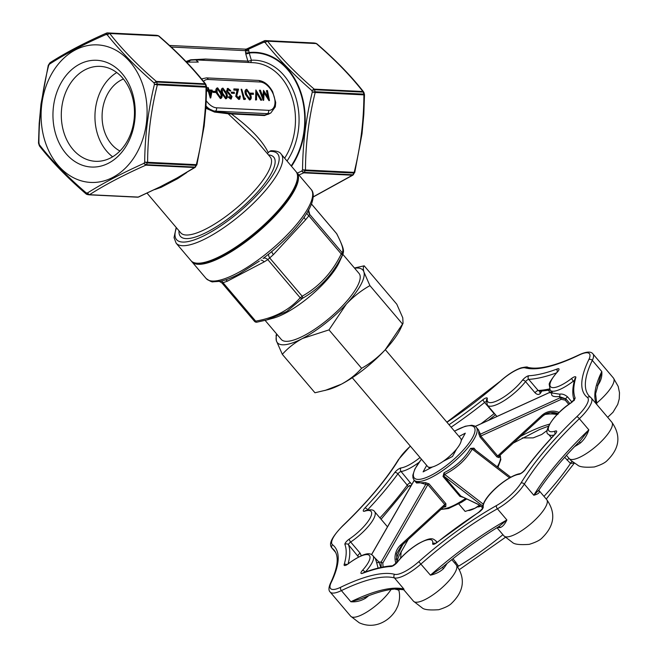 <?xml version="1.0" encoding="UTF-8"?>
<svg xmlns="http://www.w3.org/2000/svg" width="658" height="658" viewBox="0 0 658 658"><rect width="100%" height="100%" fill="white"/><g stroke="black" fill="none" stroke-linecap="round" stroke-linejoin="round"><path stroke-width="0.99" d="M385.308 349.669L460.723 438.499A21.673 6.341 139.7 0 1 455.188 450.664A21.673 6.341 139.7 0 1 437.397 464.902A21.673 6.341 139.7 0 1 427.675 466.555L352.26 377.725M479.476 505.188L474.928 508.256L465.14 511.43L458.766 503.921M308.544 211.465A5.099 4.836 163.9 0 0 309.392 212.945L309.655 214.352L308.857 215.808L305.641 219.756L273.424 254.605L267.798 259.622L264.105 261.917A5.099 2.969 62.3 0 0 260.922 260.107M264.105 261.917L227.38 281.172L222.042 283.063C219.583 281.435 218.423 280.884 218.563 281.41M221.17 281.098A5.099 2.731 71.1 0 1 223.268 282.973L255.666 321.129C274.427 317.904 289.273 310.124 300.188 297.778A2.55 1.637 42.6 0 0 302.466 298.321L286.732 311.497L266.663 319.977L257.023 322.149A2.55 1.217 -100.5 0 1 256.933 322.173L256.933 322.173A2.55 1.217 -100.5 0 1 255.666 321.129A2.55 0.748 139.7 0 1 254.514 321.318A2.55 0.748 139.7 0 1 254.473 321.236L222.075 283.08M308.717 209.894A5.099 4.993 179.5 0 0 309.655 214.352L342.045 252.507C344.109 250.764 342.292 244.463 336.592 233.598A2.55 2.114 -27.3 0 1 336.863 233.993L336.863 233.993A2.55 2.55 0 0 0 336.542 233.508A2.55 0.748 139.7 0 1 336.592 233.598L311.473 204.021M268.949 253.889A5.099 2.056 51 0 0 269.788 258.059L302.178 296.215C319.122 286.674 332.15 272.593 341.247 253.963A2.55 0.691 26.9 0 1 342.341 255.197C333.113 274.073 319.821 288.451 302.466 298.321A2.55 1.102 59.7 0 0 302.178 296.215A2.55 0.748 139.7 0 1 300.188 297.778L267.798 259.622A5.099 3.15 52.9 0 0 263.118 258.471L268.982 253.865C281.385 243.74 291.757 233.368 300.106 222.749C305.633 215.659 309.466 209.31 311.596 203.7C313.924 196.898 313.759 192.128 311.102 189.372L296.898 172.643A68.851 20.151 139.7 0 1 279.321 211.276A68.851 20.151 139.7 0 1 222.807 256.521A68.851 20.151 139.7 0 1 191.922 261.769A68.851 20.151 139.7 0 1 191.486 261.177M143.674 87.662A68.851 52.961 92.8 0 1 85.548 181.838A68.851 52.961 92.8 0 1 53.068 71.475A68.851 52.961 92.8 0 1 143.674 87.662M55.609 133.837A53.446 41.117 -87.2 0 0 125.949 146.405A53.446 41.117 -87.2 0 0 100.732 60.733A53.446 41.117 -87.2 0 0 55.609 133.837M263.842 42.227L248.518 49.202L249.218 53.01A2.55 0.674 -16.4 0 1 245.755 53.89L245.434 49.95L246.034 49.408L245.434 49.95A2.55 1.637 -22.3 0 0 248.518 49.202L246.725 48.939L264.426 40.755L263.842 42.227L265.363 40.607A1.53 1.267 -88 0 0 265.24 40.59A1.53 1.176 92.8 0 1 265.388 40.607A81.6 62.773 92.8 0 1 267.008 40.903L267.041 40.903A1.53 1.176 92.8 0 1 267.584 41.207C279.954 57.024 295.491 72.997 314.195 89.126A1.53 1.176 92.8 0 1 314.54 89.735L314.516 89.735A1.53 1.209 -95.3 0 0 314.129 89.134L311.859 90.565C293.229 74.28 277.627 58.241 265.051 42.441A79.922 61.482 -87.2 0 0 263.842 42.227M297.293 173.112L301.759 171.072A79.922 61.482 -87.2 0 0 302.54 169.813C302.77 143.789 306.028 117.864 312.295 92.038A79.922 61.482 -87.2 0 0 311.859 90.565L314.516 89.735A81.6 62.773 92.8 0 1 315.108 91.742L315.133 91.75A1.53 1.176 92.8 0 1 315.19 92.515C308.791 118.177 305.559 143.995 305.476 169.97A1.53 1.176 92.8 0 1 305.238 170.685L305.205 170.685A1.53 1.119 -93.8 0 0 305.402 169.978L302.54 169.813L305.205 170.685A81.6 62.773 92.8 0 1 304.152 172.396L304.177 172.404A1.53 1.176 92.8 0 1 303.692 172.865L298.913 175.012M210.79 97.869L210.297 98.058L208.265 91.141L207.467 91.1L207.171 90.072L208.331 89.924L207.648 87.613L208.273 87.646L208.948 89.949L212.213 90.113L210.79 97.869L208.635 90.944L207.838 90.911L207.533 89.883M207.903 89.899L207.648 87.613M226.442 98.568L225.661 98.807L221.738 93.436C220.726 90.574 221.006 88.871 222.569 88.304M222.939 88.106L226.788 93.469C227.824 96.315 227.569 98.026 226.031 98.61L222.108 93.239C221.096 90.385 221.376 88.674 222.939 88.106L222.141 88.345M253.256 94.341L250.608 94.209L250.303 93.189L253.322 93.123L253.256 94.341M261.818 100.106L261.16 100.074L256.546 92.087L256.562 99.843L255.904 99.81L255.88 89.965L261.818 100.106L260.79 100.263L256.546 92.918M256.562 99.843L255.534 100.008L255.88 89.965M267.683 96.718L266.457 90.689L267.444 90.533L269.476 100.477L269.023 100.666L264.097 92.852M269.476 100.477L264.129 92.136L263.71 100.197L263.249 100.386L259.392 90.352L260.387 90.187L263.159 97.409L263.529 90.335L262.846 96.586M250.295 99.728L249.505 99.967L245.582 94.596C244.579 91.742 244.85 90.031 246.421 89.463M246.783 89.274L250.632 94.629C251.669 97.474 251.422 99.194 249.876 99.769L245.952 94.398C244.941 91.544 245.22 89.833 246.783 89.274L245.985 89.513M244.973 99.49L243.699 99.432L241.124 89.249L241.741 89.274L244.381 98.239L245.442 98.297L244.973 99.49M238.435 98.412L239.347 96.191L240.334 96.027L239.775 99.103L238.706 99.44L235.745 96.364L237.028 90.269L233.82 90.113L233.886 88.896L238.566 89.126L236.707 96.126L239.323 98.124M239.578 99.194L238.706 99.44M234.182 93.411L231.534 93.28L231.229 92.26L234.248 92.194L234.182 93.411M230.448 98.026L231.09 96.808L226.467 91.158L227.635 88.55M228.005 88.353L230.744 90.639L230.308 91.117L228.31 89.381L227.454 91.01L232.06 96.611L231.048 98.856L228.721 97.071L229.099 96.487L230.818 97.836L231.46 96.619L226.829 90.96L228.005 88.353L227.207 88.591M230.308 91.117L227.668 89.595M231.41 98.823L230.687 99.045L228.351 97.269L229.099 96.487M221.146 98.305L220.364 98.544L216.441 93.173C215.429 90.319 215.709 88.608 217.272 88.04M217.642 87.851L221.483 93.206C222.527 96.06 222.272 97.771 220.726 98.355L216.803 92.984C215.799 90.13 216.071 88.419 217.642 87.851L216.836 88.09M215.635 92.507L212.986 92.375L212.682 91.355L215.701 91.289L215.635 92.507M270.331 113.217L264.516 115.553L231.377 113.941C250.443 128.08 262.731 140.985 268.25 152.664L267.345 153.602M176.484 227.816A66.302 19.411 -40.3 0 0 236.732 213.957A66.302 19.411 -40.3 0 0 269.583 151.406L268.25 152.664M269.583 151.406L270.915 150.723C276.426 150.756 279.831 151.866 281.114 154.054A68.851 20.151 139.7 0 1 241.675 213.982A68.851 20.151 139.7 0 1 176.147 243.18L190.976 260.65A68.851 20.151 -40.3 0 0 197.49 263.216A68.851 20.151 -40.3 0 0 221.861 255.403A68.851 20.151 -40.3 0 0 297.424 178.367A68.851 20.151 -40.3 0 0 295.952 171.532L281.114 154.054M191.174 60.108L195.813 59.894L198.305 62.066L186.543 62.099M147.079 193.181L180.761 232.858A58.652 17.166 -40.3 0 0 236.584 207.986A58.652 17.166 -40.3 0 0 270.183 156.941L255.411 139.537L228.153 113.752L214.549 112.074L205.864 108.257M186.699 172.569L177.726 178.622L161.12 187.333L154.712 189.603M313.208 196.849L352.392 175.234A1.53 1.176 -87.2 0 0 352.877 174.773L352.902 174.773A1.53 1.119 86.4 0 1 352.474 175.234L354.744 172.486L362.015 133.788L363.816 114.402L364.499 94.686L363.915 92.465L362.969 91.511A1.53 1.135 -79.9 0 1 363.274 92.112L363.241 92.112A1.53 1.176 -87.2 0 0 362.887 91.495C350.517 75.678 334.98 59.705 316.276 43.576A1.53 1.176 -87.2 0 0 315.733 43.272L315.766 43.28A81.6 62.773 -87.2 0 0 314.113 42.984L314.088 42.976A1.53 1.176 -87.2 0 0 313.882 42.967M48.766 65.422L48.651 65.446C42.178 91.166 38.921 117.091 38.904 143.222L39.044 142.909M39.151 143.666L38.904 143.222A79.922 61.482 -87.2 0 0 39.34 144.702C51.719 160.675 67.322 176.714 86.14 192.819L86.667 194.209M195.747 166.778L195.048 167.083A81.6 62.773 -87.2 0 0 196.109 165.364L196.076 165.364A1.53 1.176 -87.2 0 0 196.323 164.648C202.722 138.986 205.954 113.168 206.028 87.193A1.53 1.176 -87.2 0 0 205.979 86.428L206.003 86.428A81.6 62.773 -87.2 0 0 205.411 84.421L205.386 84.413A1.53 1.176 -87.2 0 0 205.033 83.805C192.654 67.988 177.117 52.015 158.422 35.886A1.53 1.176 -87.2 0 0 157.879 35.581L157.912 35.581A81.6 62.773 -87.2 0 0 156.259 35.285A1.53 1.077 -86.6 0 0 156.176 35.277L107.435 32.9A1.53 1.176 92.8 0 1 107.534 32.916L107.509 32.908A1.53 1.267 -88 0 0 106.876 33.007L106.571 33.056C84.561 42.778 65.701 52.673 49.983 62.732L48.264 65.306L40.993 103.997L39.192 123.383L38.509 143.099L39.398 145.903C51.875 161.835 67.494 177.89 86.256 194.085L87.243 194.513L86.14 192.819A79.922 61.482 -87.2 0 0 87.35 193.033C103.092 183.146 121.944 173.26 143.905 163.373L145.772 165.158A1.53 1.226 -79.9 0 0 146.298 164.706L146.323 164.706A1.53 1.176 92.8 0 1 145.837 165.166C123.901 174.863 105.132 184.709 89.513 194.702A1.53 1.176 92.8 0 1 88.995 194.817L88.978 194.817A1.53 1.077 -86.6 0 0 89.43 194.702L138.213 197.079L160.017 186.88L177.06 177.948L194.529 167.543A1.53 1.176 -87.2 0 0 195.015 167.083L195.048 167.083A1.53 1.119 86.4 0 1 194.62 167.535L196.89 164.788L204.161 126.089L205.962 106.703L206.645 86.996L205.757 84.191C193.279 68.259 177.66 52.204 158.891 36.009L156.226 35.285A1.53 1.176 -87.2 0 0 156.028 35.277M106.876 33.007L105.987 34.537L107.509 32.908A81.6 62.773 92.8 0 1 109.154 33.204L109.187 33.204A1.53 1.176 92.8 0 1 109.73 33.509C122.1 49.334 137.637 65.306 156.341 81.427A1.53 1.176 92.8 0 1 156.686 82.044L156.662 82.044A81.6 62.773 92.8 0 1 157.254 84.051L157.278 84.051A1.53 1.176 92.8 0 1 157.336 84.824C150.937 110.486 147.705 136.305 147.622 162.279A1.53 1.176 92.8 0 1 147.384 162.987L147.351 162.987A81.6 62.773 92.8 0 1 146.298 164.706L143.905 163.373A79.922 61.482 -87.2 0 0 144.686 162.115C144.916 136.099 148.165 110.174 154.433 84.339A79.922 61.482 -87.2 0 0 154.219 83.607A79.922 61.482 -87.2 0 0 154.005 82.867C135.367 66.581 119.772 50.543 107.196 34.751A79.922 61.482 -87.2 0 0 105.987 34.537C84.002 44.119 65.15 54.005 49.432 64.188A79.922 61.482 -87.2 0 0 48.651 65.446L49.046 64.723M304.152 172.396A1.53 1.226 100.1 0 1 303.626 172.848L301.759 171.072L304.152 172.396L352.877 174.773A81.6 62.773 -87.2 0 0 353.963 173.062L353.93 173.054A1.53 1.176 -87.2 0 0 354.177 172.347C360.576 146.676 363.808 120.858 363.89 94.892A1.53 1.176 -87.2 0 0 363.833 94.119L363.858 94.119A1.53 1.209 84.6 0 1 363.964 94.875L363.858 94.119A81.6 62.773 -87.2 0 0 363.274 92.112L363.668 93.091M205.921 107.41L214.771 111.424L231.632 113.431L264.763 115.051L268.423 114.221L270.849 112.946A17.848 10.388 -117.7 0 1 267.419 113.653L215.347 111.12A17.848 10.388 -117.7 0 1 206.003 106.028M263.529 90.335L268.283 97.672L266.827 90.5M263.71 100.197L263.249 100.386M263.619 100.189L259.762 90.154M253.626 94.152L250.608 94.209M250.978 94.02L250.673 92.992M250.122 99.843L249.505 99.967M249.185 98.939C250.336 98.404 250.492 97.022 249.645 94.793L247.063 90.294L246.092 91.939L246.569 94.439L249.555 98.749C250.706 98.207 250.863 96.825 250.015 94.604L246.651 90.376M249.555 98.749L249.966 98.667M245.344 99.3L243.699 99.432M244.069 99.235L241.124 89.249M238.796 98.223L239.718 95.994M239.068 99.243L236.115 96.175L237.39 90.072L233.82 90.113M234.182 89.916L233.886 88.896M234.544 93.222L231.534 93.28M231.896 93.091L231.6 92.062M231.238 98.939L230.687 99.045M226.278 98.675L225.661 98.807M225.34 97.779C226.492 97.236 226.648 95.854 225.801 93.633L222.848 89.323L223.218 89.134L222.248 90.771L222.725 93.272L225.71 97.581C226.854 97.047 227.01 95.665 226.171 93.444L222.807 89.217M225.71 97.581L226.122 97.499M220.981 98.42L220.364 98.544M220.043 97.516C221.195 96.981 221.343 95.599 220.504 93.378L217.551 89.069L217.921 88.871L216.943 90.516L217.428 93.017L220.405 97.326C221.557 96.792 221.713 95.41 220.866 93.181L217.51 88.962M220.405 97.326L220.817 97.244M215.997 92.317L212.986 92.375M213.348 92.186L213.052 91.158M211.3 91.075L209.252 90.977L210.527 95.311L211.3 91.075L209.31 91.191M210.321 94.62L210.938 91.265M297.424 178.367L297.169 180.325A67.322 19.707 139.7 0 1 223.284 255.649A67.322 19.707 139.7 0 1 199.456 263.282L197.49 263.216M186.354 61.391L190.746 59.796L205.485 59.047L197.902 59.993M89.126 194.817L137.621 197.178A1.53 1.176 -87.2 0 0 138.213 197.079L137.769 197.194A1.53 1.267 -88 0 0 138.27 197.087M50.107 63.012L50.534 62.551M40.039 146.273L39.735 145.673M107.435 32.9L106.571 33.056M109.154 33.204L107.196 34.751L109.639 33.5A1.53 1.077 93.6 0 0 109.154 33.204M89.43 194.702L87.35 193.033L88.896 194.801A1.53 1.077 -86.6 0 0 88.978 194.817L137.719 197.194A1.53 1.267 -88 0 0 137.769 197.194L137.719 197.194M87.103 194.497L88.896 194.801M158.052 35.598L157.912 35.581A1.53 1.267 91.7 0 1 158.488 35.886L109.639 33.5M205.814 85.392L205.411 84.421A1.53 1.135 -79.9 0 0 205.115 83.821L156.341 81.427L154.005 82.867L156.662 82.044A1.53 1.209 -95.3 0 0 156.267 81.436M194.62 167.535L145.772 165.158M157.254 84.051L154.433 84.339L157.262 84.8A1.53 1.135 100.2 0 0 157.254 84.051L205.979 86.428A1.53 1.209 84.6 0 1 206.11 87.185L206.003 86.428M144.686 162.115L147.351 162.987A1.53 1.119 86.2 0 0 147.548 162.287L144.686 162.115M206.11 87.185L157.262 84.8M196.388 164.665L196.109 165.364A1.53 1.226 -79.8 0 0 196.388 164.665L147.548 162.287M303.626 172.848L352.474 175.234M352.902 174.773L353.609 174.469M353.963 173.062L354.243 172.363A1.53 1.226 -79.8 0 1 353.963 173.062M305.402 169.978L354.243 172.363M315.116 92.498L312.295 92.038L315.108 91.742A1.53 1.135 100.2 0 1 315.116 92.498L363.964 94.875M264.738 40.706A1.53 1.267 -88 0 1 265.24 40.59L314.031 42.976A1.53 1.077 93.4 0 1 314.031 42.976L314.031 42.976A1.53 1.077 93.4 0 1 314.113 42.984L315.766 43.28A1.53 1.267 -88.3 0 1 316.342 43.576L316.408 43.576M314.129 89.134L362.969 91.511M267.493 41.191L265.051 42.441L267.008 40.903A1.53 1.077 93.6 0 1 267.493 41.191L316.342 43.576M177.726 178.622A1.53 0.568 -112.6 0 0 177.06 177.948L195.171 167.354M205.115 83.821L205.748 84.191M291.181 165.906A68.58 52.755 -87.2 0 0 299.62 90.286A68.58 52.755 -87.2 0 0 249.218 53.01L251.348 60.223A2.55 1.629 -92.9 0 1 250.328 62.551M138.583 197.03L160.017 186.88A1.53 1.16 -124.9 0 1 161.12 187.333M248.823 50.633A2.55 1.283 -3.1 0 1 245.409 50.65L171.195 47.031M291.51 166.293A69.106 53.158 92.8 0 0 299.982 89.883A69.106 53.158 92.8 0 0 248.921 52.525A2.55 1.275 -3.2 0 1 245.516 52.55M191.034 60.133L187.283 61.457M248.88 62.485A2.55 1.958 92.8 0 1 247.877 61.112L205.485 59.047L193.386 59.903M63.662 131.789A47.524 36.56 -87.2 0 0 95.566 161.309A47.524 36.56 -87.2 0 0 134.397 115.619A47.524 36.56 -87.2 0 0 100.197 66.376A47.524 36.56 -87.2 0 0 63.662 131.789M116.754 72.536A47.524 36.56 -87.2 0 0 97.31 133.426A47.524 36.56 -87.2 0 0 112.65 156.793M123.433 79.009A38.254 29.421 -87.2 0 0 103.98 129.922A38.254 29.421 -87.2 0 0 119.929 151.003M296.388 172.116A68.851 20.151 139.7 0 1 296.898 172.643M259.351 261.111L238.994 274.057C231.855 277.799 225.587 280.218 220.183 281.311L213.208 281.797C212.254 282.307 209.894 281.205 206.127 278.499A68.851 20.151 -40.3 0 0 237.012 273.251A68.851 20.151 -40.3 0 0 293.526 228.005A68.851 20.151 -40.3 0 0 311.102 189.372M307.163 212.567L309.507 208.29M265.108 320.388L281.279 339.438A51.003 14.928 139.7 0 0 304.161 335.547A51.003 14.928 139.7 0 0 346.018 302.038A51.003 14.928 139.7 0 0 359.038 273.415L342.876 254.383L339.306 262.172A51.003 14.928 139.7 0 1 285.218 313.241A51.003 14.928 139.7 0 1 273.383 318.143L266.663 319.969M336.863 233.993C344.496 249.604 343.945 250.706 342.867 254.391L342.341 255.197A2.55 2.533 43.5 0 0 342.045 252.507A2.55 0.748 139.7 0 1 341.247 253.963L308.857 215.808A5.099 1.645 34.8 0 1 306.949 212.962M256.817 322.19A2.55 2.533 43.5 0 1 254.597 321.384M336.46 233.45A2.55 0.748 139.7 0 1 336.542 233.508L311.481 203.996M308.47 211.234L308.824 209.672M305.641 219.756A5.099 1.867 42.8 0 1 304.152 217.255M273.424 254.605A5.099 1.867 42.8 0 1 271.853 251.496M227.38 281.172A5.099 2.969 62.3 0 0 225.784 279.806M276.853 334.223A56.103 16.425 -40.3 0 0 276.376 340.795A56.103 16.425 -40.3 0 0 302.557 338.459A56.103 16.425 -40.3 0 0 346.347 304.095A56.103 16.425 -40.3 0 0 363.948 272.067A56.103 16.425 -40.3 0 0 354.613 268.201M354.448 268.003L364.187 265.816C363.134 266.704 363.06 268.793 363.948 272.067L369.911 285.621C361.242 290.507 353.387 296.668 346.347 304.095L328.984 329.888L302.557 338.459C294.685 342.728 287.949 348.024 282.331 354.349L276.376 340.795L276.097 335.309L276.689 334.025M282.331 354.349L314.952 392.768L328.358 389.577A56.103 16.425 -40.3 0 0 341.379 384.19A56.103 16.425 -40.3 0 0 385.169 349.826A56.103 16.425 -40.3 0 0 400.878 328.005L403.041 323.275L402.77 317.789L396.807 304.235L364.187 265.816M324.937 390.507L341.379 384.19C349.25 379.921 355.986 374.624 361.604 368.307C370.273 363.422 378.128 357.261 385.169 349.826L403.041 323.275M402.531 324.04L369.911 285.621M361.604 368.307L328.984 329.888M479.715 505.352A20.768 6.078 139.7 0 1 474.928 508.256A20.768 6.078 139.7 0 1 470.108 510.254L468.841 510.592M480.759 506.15A9.944 2.912 139.7 0 1 477.963 506.923L477.321 506.899M231.632 113.431L231.377 113.941L228.153 113.752A0.51 0.444 -76.7 0 1 228.408 113.012M191.157 60.108L190.746 59.796M574.376 462.993L570.486 463.454L564.671 457.326M567.615 396.939A1.53 0.444 139.7 0 0 566.308 397.934A1.53 0.444 139.7 0 0 565.864 398.847L569.853 403.56L565.864 398.847L559.3 396.568A1.53 1.143 84.6 0 0 559.571 394.167C562.171 393.657 564.852 394.578 567.615 396.939L571.942 402.038M568.767 404.333L565.197 400.138L561.274 399.316L559.3 396.568C553.181 397.062 550.713 395.886 551.906 393.048L552.144 392.53M551.782 392.11L549.446 392.563L475.323 426.392M395.976 563.511A16.828 15.956 -64.5 0 1 400.714 544.914L444.742 504.513L427.848 484.625A1.53 0.444 139.7 0 1 429.016 483.844L425.339 482.585L416.547 482.997L414.046 480.052A40.804 11.943 139.7 0 0 452.877 462.747A40.804 11.943 139.7 0 0 476.252 427.239L478.753 430.184L478.736 433.589L480.044 437.027A1.53 0.444 139.7 0 1 480.792 436.048L480.48 434.148L560.287 397.72L565.938 398.945A1.53 0.444 -40.3 0 1 565.197 400.138M452.984 558.7L458.568 566.151A127.504 37.325 -40.3 0 0 502.918 534.691M374.353 557.392L378.967 562.031L380.62 566.908M381.13 567.402L381.097 562.138L425.784 484.337L415.19 481.401M480.044 437.027L496.93 456.915L499.167 457.655A1.53 1.382 -170.7 0 1 498.854 456.586L498.854 456.586A1.53 1.382 -170.7 0 1 499.003 456.167M444.487 506.208A1.53 1.217 -106.8 0 1 445.77 506.652L445.91 503.732L429.016 483.844M473.694 448.707A1.53 0.444 139.7 0 1 473.941 448.139L470.602 448.394A1.53 0.74 -150.6 0 0 472.255 449.118C465.954 459.786 456.759 468.225 444.66 474.434L483.169 504.061M470.602 448.394C464.573 458.733 455.706 466.867 444.01 472.798L443.031 476.499L459.917 496.387L463.29 497.374M459.004 436.476L465.296 433.178L461.192 440.638M456.594 449.003L452.49 456.471L443.073 461.414M432.528 466.941L423.11 471.876L426.68 465.379M552.498 413.981A1.53 1.398 92.7 0 1 551.873 412.541L557.795 414.441L552.498 413.981A112.674 32.982 -40.3 0 0 544.956 414.491M554.061 412.566L557.334 414.211M425.339 482.585A1.53 1.267 -120.1 0 1 425.784 484.337L427.848 484.625L382.791 563.075L383.088 567.229M561.274 399.316L480.792 436.048L497.678 455.936L499.167 456.035L542.299 416.456L541.707 415.543A16.828 15.956 -64.5 0 1 559.07 412.476M478.736 433.589A1.53 1.431 -152.8 0 0 480.48 434.148L477.93 429.213M549.307 392.629L551.906 393.048A1.53 1.439 -154.2 0 0 552.366 392.793M482.248 507.392L478.596 504.661L460.839 496.074L478.136 504.308A16.828 2.097 47.5 0 1 482.248 507.367M443.031 476.499A1.53 0.444 139.7 0 1 443.944 476.178L444.66 474.434L444.01 472.798M509.588 477.848L472.255 449.118L473.505 448.559L510.731 477.198M444.52 506.199L444.018 506.553L444.742 504.513A1.53 0.444 139.7 0 1 445.91 503.732M382.791 563.075L381.097 562.138L378.967 562.031A1.53 1.308 -3.3 0 1 376.516 562.129L375.364 558.584M552.794 413.972A1.53 1.423 90.3 0 1 552.144 412.624A1.53 1.398 117.5 0 0 552.152 412.459M411.776 484.518L401.067 471.515A2.55 2.221 -97.5 0 1 401.059 467.92A5.099 1.497 -40.3 0 0 394.71 472.592A165.75 48.519 -40.3 0 1 364.96 507.96A5.099 1.497 -40.3 0 0 364.647 511.192A25.497 7.468 -40.3 0 1 370.002 518.298A25.497 7.468 -40.3 0 1 349.332 539.05A5.099 1.497 -40.3 0 0 344.907 544.446A165.75 48.519 -40.3 0 1 344.15 564.605A5.099 1.497 -40.3 0 0 348.411 563.717A25.497 7.468 -40.3 0 1 368.636 554.933A25.497 7.468 -40.3 0 1 362.426 570.396A5.099 1.497 -40.3 0 0 362.509 573.34A165.75 48.519 -40.3 0 1 391.197 566.48A5.099 1.497 -40.3 0 0 397.539 561.998A25.497 7.468 -40.3 0 1 420.775 542.463A25.497 7.468 -40.3 0 1 432.668 543.574A5.099 1.497 -40.3 0 0 437.208 542.356A165.75 48.519 -40.3 0 1 478.539 512.5A5.099 1.497 -40.3 0 0 483.243 507.038A2.55 2.402 169.3 0 0 482.281 508.782M361.267 555.697L360.148 553.181L350.681 542.028A2.55 0.855 -124.1 0 1 349.332 539.05M378.111 568.101L376.516 562.129M364.507 597.324A2.55 0.452 -127.2 0 1 365.453 598.278C360.781 601.009 355.912 602.169 350.862 601.757L361.267 598.69C379.296 590.999 393.073 587.865 402.597 589.297L404.061 590.111L403.913 589.075L402.597 589.297M442.76 566.999A2.55 1.374 -141.6 0 0 443.418 568.693C440.112 571.835 435.785 573.99 430.439 575.166L441.658 567.912C460.888 551.865 480.011 538.055 499.027 526.49L506.866 519.952C504.974 524.007 502.835 526.523 500.442 527.494A2.55 2.196 81 0 0 498.698 526.688M538.795 490.268L538.877 490.564A2.55 2.393 172.5 0 0 539.412 491.74C539.173 493.179 537.298 494.347 533.794 495.244L524.327 484.091A28.047 8.209 139.7 0 1 497.399 508.799A153.001 44.785 -40.3 0 0 420.972 564.013A28.047 8.209 139.7 0 1 394.446 577.921A153.001 44.785 -40.3 0 0 341.395 590.604A28.047 8.209 139.7 0 1 330.184 592.052L350.698 616.217A28.047 8.209 -40.3 0 0 351.578 616.875A28.047 8.209 -40.3 0 0 370.355 609.744A28.047 8.209 -40.3 0 0 391.074 589.478M580.422 440.597L588.828 429.847C587.117 435.144 584.329 439.511 580.463 442.949A2.55 0.806 55.5 0 0 579.139 441.896M599.602 379.477L601.782 371.531C602.251 376.146 601.075 380.53 598.229 384.7A2.55 1.053 41.7 0 1 597.851 384.182M574.047 382.101L573.291 381.204A28.047 8.209 139.7 0 1 550.17 390.202L552.588 393.056L559.571 394.167M449.019 424.714A165.75 48.519 -40.3 0 0 482.75 399.875A5.099 1.497 -40.3 0 1 487.298 398.658A25.497 7.468 -40.3 0 0 499.192 399.76A25.497 7.468 -40.3 0 0 522.427 380.234A2.55 1.415 37.8 0 1 525.528 381.591L534.995 392.744C537.109 394.808 538.918 394.997 540.424 393.295A2.55 1.744 32.9 0 1 539.914 391.304M350.698 616.217L359.26 622.797C366.243 625.914 373.234 626.12 380.225 623.43C386.764 620.79 391.971 616.357 395.836 610.13L397.769 606.166C400.78 597.489 399.225 591.715 398.789 590.226L395.442 589.042M566.423 455.377L570.938 460.493L577.592 465.058C579.525 466.991 585.102 467.632 594.314 466.974C600.927 464.918 605.261 462.722 607.309 460.411C619.696 448.271 621.193 435.522 611.8 422.173L591.287 398.008A28.047 8.209 139.7 0 1 579.353 418.694A153.001 44.785 -40.3 0 0 524.327 484.091A2.55 1.826 31.3 0 0 520.971 483.095A155.551 45.534 139.7 0 1 576.918 416.604A25.497 7.468 -40.3 0 0 587.43 397.481A155.551 45.534 139.7 0 1 588.844 359.581A25.497 7.468 -40.3 0 0 579.221 354.999A155.551 45.534 139.7 0 1 525.29 367.896A25.497 7.468 -40.3 0 0 501.174 380.538A155.551 45.534 139.7 0 1 446.946 422.272M481.023 423.736A168.3 49.268 -40.3 0 0 494.084 413.619L495.203 414.417M381.081 519.261L408.305 486.451L410.164 485.62A2.55 2.361 -81.3 0 1 410.979 485.917M408.199 486.287L397.893 473.85A168.3 49.268 139.7 0 1 367.682 509.761L367.88 509.991M556.397 372.913A168.3 49.268 139.7 0 1 528.695 379.353L538.17 390.507L539.7 391.321L550.006 390.005M358.511 557.013L348.469 544.717A168.3 49.268 139.7 0 1 348.098 563.807M580.52 440.498C563.429 457.779 549.595 474.245 539.034 489.897L533.794 495.244A153.001 44.785 139.7 0 1 588.828 429.847L579.353 418.694A2.55 0.485 46.3 0 0 576.918 416.604M572.361 461.751A1.53 0.691 -52.1 0 0 571.333 462.179A1.53 0.691 -52.1 0 0 570.486 463.454A127.504 37.325 -40.3 0 1 543.985 496.379M395.762 589.478A1.53 0.79 144.3 0 1 395.984 589.009M457.581 566.604A1.53 0.617 153.7 0 1 458.568 566.151M308.627 210.313L309.392 212.945M206.275 100.781A15.299 8.908 62.3 0 0 216.482 107.797L268.563 110.33A15.299 8.908 62.3 0 0 274.156 96.652A15.299 8.908 62.3 0 0 260.231 82.011L208.15 79.478A15.299 8.908 62.3 0 0 203.552 81.444M284.643 158.208A58.652 45.114 -87.2 0 0 291.913 97.055A58.652 45.114 -87.2 0 0 253.182 62.691L195.845 59.894M245.755 53.89L247.877 61.112A2.55 0.674 -16.4 0 0 251.348 60.223A61.202 47.08 92.8 0 1 294.858 94.637A61.202 47.08 92.8 0 1 287.028 161.013M146.323 164.706L195.015 167.083M196.076 165.364L147.384 162.987M205.386 84.413L156.686 82.044M156.226 35.285L107.534 32.916M109.187 33.204L157.879 35.581M88.649 194.768A81.6 62.773 92.8 0 1 87.243 194.513M353.93 173.054L305.238 170.685M315.133 91.75L363.833 94.119M363.241 92.112L314.54 89.735M267.041 40.903L315.733 43.272M314.088 42.976L265.388 40.607M268.448 154.901A61.202 17.914 139.7 0 1 238.648 210.412A61.202 17.914 139.7 0 1 179.025 230.818M264.516 115.553L267.419 113.653A2.55 1.958 -87.2 0 0 268.563 110.33M214.549 112.074L215.347 111.12A2.55 1.958 -87.2 0 0 216.482 107.797M201.652 79.108A17.848 10.388 -117.7 0 1 202.195 78.787L201.628 79.083M260.231 82.011A2.55 1.958 -87.2 0 0 258.512 80.432C264.146 81.123 268.859 84.89 272.667 91.742L275.71 102.5L275.299 106.835L270.849 112.946M208.15 79.478A2.55 1.958 -87.2 0 0 206.439 77.891L258.512 80.432M414.277 480.324L371.597 554.636M441.353 509.078A40.804 11.943 -40.3 0 0 465.551 498.451M497.259 466.835A40.804 11.943 -40.3 0 0 499.981 455.287L500.828 459.555L497.95 467.369M499.282 455.928A40.804 11.943 139.7 0 1 499.167 457.655M445.77 506.652A40.804 11.943 139.7 0 1 443.327 507.269M473.941 448.139L475.792 450.319M421.474 459.251A39.274 11.499 -40.3 0 0 420.158 479.271A39.274 11.499 -40.3 0 0 459.679 453.864A39.274 11.499 -40.3 0 0 472.913 426.187A39.274 11.499 -40.3 0 0 454.522 431.196M396.19 559.39A116.334 34.051 139.7 0 1 403.025 544.248M520.692 436.287A116.334 34.051 139.7 0 1 549.537 424.147M557.77 413.767L556.125 412.977M496.93 456.915A1.53 0.444 139.7 0 1 497.678 455.936L541.707 415.543M482.536 505.87L443.944 476.178L460.839 496.074A1.53 0.444 139.7 0 0 459.917 496.387M557.91 413.627A15.299 14.509 115.5 0 0 542.299 416.374M542.217 416.448L542.299 416.456C547.283 412.286 552.605 411.39 558.255 413.783M478.596 504.661A1.53 1.448 -64.5 0 1 478.136 504.308M400.714 544.914L401.216 545.819M418.949 462.401A28.047 8.209 139.7 0 1 401.067 471.515A2.55 0.748 139.7 0 0 397.893 473.85A2.55 1.538 -143.7 0 0 394.71 472.592M410.798 486.221A28.047 8.209 139.7 0 1 409.761 485.612M410.386 446.19A25.497 7.468 -40.3 0 0 398.987 459.136A155.551 45.534 139.7 0 1 343.048 525.627A25.497 7.468 -40.3 0 0 332.537 544.75A155.551 45.534 139.7 0 1 331.122 582.651A25.497 7.468 -40.3 0 0 340.737 587.232A155.551 45.534 139.7 0 1 394.677 574.335A25.497 7.468 -40.3 0 0 418.792 561.685A155.551 45.534 139.7 0 1 496.494 505.558A25.497 7.468 -40.3 0 0 520.971 483.095M483.243 507.038A25.497 7.468 -40.3 0 1 495.885 488.203A25.497 7.468 -40.3 0 1 518.907 474.311A5.099 1.497 -40.3 0 0 525.249 469.639A2.55 1.538 -143.7 0 0 524.771 469.985C522.978 471.934 521.432 473.151 520.141 473.645L520.149 473.645C508.305 475.208 481.319 497.16 482.314 509.374L482.33 508.683L478.736 512.212A2.55 0.995 57.1 0 0 478.539 512.5M401.059 467.92A25.497 7.468 -40.3 0 0 420.018 457.532M525.249 469.639A165.75 48.519 -40.3 0 1 555.007 434.272A5.099 1.497 -40.3 0 0 555.319 431.039A25.497 7.468 -40.3 0 1 549.956 423.933A25.497 7.468 -40.3 0 1 570.626 403.181A5.099 1.497 -40.3 0 0 575.059 397.786A165.75 48.519 -40.3 0 1 575.808 377.626A5.099 1.497 -40.3 0 0 571.555 378.514A25.497 7.468 -40.3 0 1 551.33 387.299A25.497 7.468 -40.3 0 1 557.532 371.836A5.099 1.497 -40.3 0 0 557.449 368.891A165.75 48.519 -40.3 0 1 528.769 375.751A5.099 1.497 -40.3 0 0 522.427 380.234M374.394 511.414A28.047 8.209 139.7 0 1 374.599 511.628A28.047 8.209 139.7 0 1 350.681 542.028A2.55 0.748 139.7 0 0 348.469 544.717A2.55 2.426 159 0 0 344.907 544.446M335.621 552.317L332.208 548.295A28.047 8.209 139.7 0 1 331.838 547.941L335.72 552.514M375.373 558.593L372.954 555.739A28.047 8.209 139.7 0 1 373.538 558.626A28.047 8.209 139.7 0 1 365.289 572.041M368.809 595.613A28.047 8.209 139.7 0 1 365.453 598.278M394.677 574.335A2.55 2.393 105 0 0 394.446 577.921L403.913 589.075A153.001 44.785 139.7 0 0 350.862 601.757L341.395 590.604A2.55 1.612 -115.8 0 1 340.737 587.232M404.061 590.111L413.479 601.206A28.047 8.209 -40.3 0 0 414.359 601.864A28.047 8.209 -40.3 0 0 441.567 588.112A28.047 8.209 -40.3 0 0 456.249 564.901L451.791 559.645M437.077 542.315L435.736 540.736A28.047 8.209 139.7 0 1 436.386 542.825M446.971 563.528A28.047 8.209 139.7 0 1 443.418 568.693M496.494 505.558A2.55 1.349 60.7 0 0 497.399 508.799L506.866 519.952A153.001 44.785 139.7 0 0 430.439 575.166L418.792 561.685M497.004 527.732L503.921 535.867A28.047 8.209 -40.3 0 0 504.793 536.533A28.047 8.209 -40.3 0 0 532.001 522.773A28.047 8.209 -40.3 0 0 546.683 499.562L538.877 490.366A28.047 8.209 139.7 0 1 539.412 491.74M500.442 527.494A28.047 8.209 139.7 0 1 497.464 527.445M567.064 460.139A1.53 0.444 -40.3 0 1 568.249 459.013A1.53 0.444 -40.3 0 1 569.236 458.692A28.047 8.209 -40.3 0 0 569.91 459.144A28.047 8.209 -40.3 0 0 597.119 445.384A28.047 8.209 -40.3 0 0 611.8 422.173M590.917 397.654A28.047 8.209 139.7 0 1 591.287 398.008L588.902 395.738A153.001 44.785 -40.3 0 1 592.307 360.378A28.047 8.209 139.7 0 0 592.932 353.897C590.999 351.282 586.582 351.512 579.69 354.563C555.771 365.881 538.376 370.117 527.519 367.287A2.55 2.393 105 0 0 525.29 367.896M580.463 442.949A28.047 8.209 139.7 0 1 574.599 446.585M554.159 434.987A28.047 8.209 139.7 0 1 548.517 434.313L551.503 437.833M596.337 403.346A28.047 8.209 -40.3 0 0 612.828 384.543A28.047 8.209 -40.3 0 0 613.453 378.062L592.932 353.897M598.229 384.7A28.047 8.209 139.7 0 1 597.382 385.637M596.691 404.374A153.001 44.785 139.7 0 1 601.782 371.531L592.307 360.378A2.55 2.032 25.8 0 0 588.844 359.581M541.674 391.197A28.047 8.209 139.7 0 1 540.424 393.295M528.769 375.751A2.55 2.278 87.2 0 0 528.695 379.353A2.55 0.748 139.7 0 0 525.528 381.591A28.047 8.209 139.7 0 1 503.715 400.928A28.047 8.209 139.7 0 1 487.389 405.213L496.946 416.473M379.946 517.92A168.3 49.268 -40.3 0 0 407.36 485.004A2.55 0.748 139.7 0 1 410.534 482.668M358.355 557.096A168.3 49.268 -40.3 0 0 357.936 555.87A2.55 0.748 139.7 0 1 360.148 553.181M331.122 582.651A2.55 2.032 25.8 0 0 330.398 583.399C337.932 567.5 339.199 556.438 334.215 550.211A153.001 44.785 -40.3 0 0 332.208 548.295A2.55 2.435 -52.3 0 1 332.537 544.75M534.995 392.744A2.55 0.748 139.7 0 1 538.17 390.507A168.3 49.268 -40.3 0 0 549.397 388.944M494.347 413.413A2.55 0.748 139.7 0 0 494.084 413.619L484.609 402.466A168.3 49.268 139.7 0 1 451.117 427.182M482.75 399.875L484.609 402.466A2.55 0.748 139.7 0 1 486.196 401.528M487.298 398.658A2.55 2.287 -168.3 0 0 486.377 399.998L487.389 405.213M367.386 510.09A2.55 0.748 139.7 0 1 367.682 509.761A2.55 0.872 -136.7 0 0 364.96 507.96M365.338 510.657L365.429 510.624A2.55 1.982 71.9 0 0 364.647 511.192M557.449 368.891A2.55 1.892 69.5 0 0 557.416 371.77M557.532 371.836A2.55 1.012 -137.9 0 0 557.219 371.992C551.388 379.321 548.731 383.515 549.257 384.56L550.17 390.202M571.555 378.514L573.291 381.204A2.55 0.748 139.7 0 1 574.459 380.472M346.914 564.556A2.55 2.229 -163.5 0 0 344.15 564.605M575.808 377.626A2.55 2.229 -163.5 0 0 574.944 378.761C572.328 387.406 572.098 394.668 574.253 400.558L574.171 399.521L570.782 402.926C551.898 415.404 543.056 433.252 548.517 434.313M346.634 564.893L348.411 563.717M575.059 397.786A2.55 2.426 159 0 0 574.253 400.558M365.231 572.065A2.55 1.012 -137.9 0 0 362.426 570.396M363.076 572.863L363.191 572.814A2.55 1.892 69.5 0 0 362.509 573.34M555.319 431.039A2.55 1.982 71.9 0 0 555.163 433.893M363.191 572.814C374.509 568.57 384.33 566.225 392.653 565.798L392.579 565.806A2.55 2.278 87.2 0 0 391.197 566.48M555.007 434.272A2.55 0.872 -136.7 0 0 554.727 434.387C543.22 446.601 533.235 458.47 524.771 469.985M392.579 565.806L397.103 562.294A2.55 1.415 37.8 0 1 397.539 561.998M435.382 543.426A2.55 2.287 -168.3 0 0 432.668 543.574M518.907 474.311A2.55 2.221 -97.5 0 1 520.149 473.645M435.185 543.722L437.208 542.356M331.838 547.941C330.143 545.663 327.528 541.46 342.859 525.643A2.55 0.485 46.3 0 1 343.048 525.627M342.859 525.643C367.246 502.194 385.752 480.2 398.386 459.671A2.55 1.826 31.3 0 1 398.987 459.136M587.43 397.481A2.55 2.435 -52.3 0 1 590.563 397.325M446.864 422.173L501.174 380.538M579.221 354.999A2.55 1.612 -115.8 0 1 579.69 354.563M454.744 563.125A1.53 0.444 139.7 0 1 455.904 562.138M429.633 468.463L428.498 467.131M461.587 439.914L461.159 439.404M313.2 196.989L353.025 175.053M316.753 43.708C335.514 59.894 351.133 75.95 363.611 91.881M169.476 45.451L245.615 49.161M265.24 40.59L264.426 40.755M176.196 227.479L174.033 237.628L176.147 243.18M245.631 49.161L246.717 48.947M189.586 61.465L185.819 61.342M206.439 77.891L202.195 78.787M206.127 278.499L191.922 261.769M266.654 319.977L256.933 322.173A2.55 2.55 0 0 1 254.514 321.318L222.042 283.063M574.286 463.174L546.263 499.068M505.311 537.389L459.416 569.589M403.667 589.741L399.628 589.387L398.789 590.226M499.167 456.035L498.854 456.586M552.226 392.16L549.356 392.555L475.282 426.359M396.889 562.549L396.626 553.608L401.306 545.827L444.438 506.249M371.531 554.604L414.227 480.258M476.252 427.239L474.517 425.915L471.745 425.249L465.198 426.261L454.456 431.122M414.046 480.052L412.969 477.897L412.821 475.24L414.861 469.006L421.416 459.177M466.654 498.978L461.571 502.276L448.452 508.535L440.967 509.44M396.675 561.842L399.225 555.336L408.24 539.461M513.289 443.081L539.601 429.51L548.501 426.162M410.584 486.607L409.737 485.612M387.488 526.811L374.599 511.628C373.621 509.637 370.561 509.3 365.429 510.624M550.022 392.3L548.336 390.317M400.607 558.181L401.207 551.272M456.249 564.901C465.642 578.25 464.145 590.999 451.758 603.139C449.71 605.45 445.376 607.638 438.763 609.703C429.551 610.353 423.974 609.719 422.041 607.786L413.479 601.206M546.683 499.562C556.076 512.911 554.579 525.66 542.2 537.8C540.152 540.119 535.818 542.307 529.197 544.363C519.985 545.021 514.416 544.38 512.475 542.455L503.921 535.867M607.688 417.328L612.993 412.278L617.73 404.399L619.244 398.888L619.491 392.694L618.183 386.394L613.453 378.062M547.341 430.291L541.715 434.486L533.186 437.874L522.288 437.924M488.4 420.372L495.515 414.787M410.164 485.62L409.58 485.423M599.619 379.436L595.58 393.813L596.864 404.58M558.083 371.186L557.219 371.992M348.436 563.552C367.978 549.891 370.849 553.937 372.954 555.739M538.877 490.564L539.034 489.897M555.755 433.408L554.727 434.387M397.103 562.294C402.803 555.188 409.753 549.06 417.945 543.903C432.429 535.974 433.054 539.149 435.736 540.736M498.501 526.713L499.027 526.499M437.2 542.225L478.736 512.212M330.398 583.399C328.564 587.676 328.49 590.555 330.184 592.052M398.386 459.671L410.312 446.099M501.067 380.489C508.33 374.172 515.017 369.961 521.128 367.855C525.643 366.934 527.774 366.745 527.519 367.287"/></g></svg>
